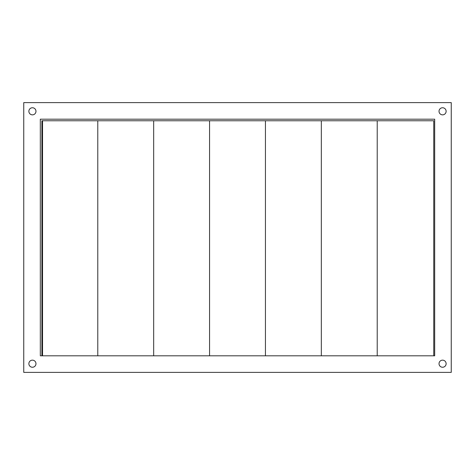 <?xml version="1.0" encoding="UTF-8"?>
<svg xmlns="http://www.w3.org/2000/svg" width="475" height="475" viewBox="0 0 475 475"><rect width="100%" height="100%" fill="white"/><g stroke="black" fill="none" stroke-linecap="round" stroke-linejoin="round"><path stroke-width="0.71" d="M439.025 363.702A3.551 3.551 0 0 0 442.575 367.246A3.551 3.551 0 0 0 446.126 363.702A3.551 3.551 0 0 0 442.575 360.151A3.551 3.551 0 0 0 439.025 363.702M439.025 111.298A3.551 3.551 0 0 0 442.575 114.849A3.551 3.551 0 0 0 446.126 111.298A3.551 3.551 0 0 0 442.575 107.754A3.551 3.551 0 0 0 439.025 111.298M28.874 111.298A3.551 3.551 0 0 0 32.425 114.849A3.551 3.551 0 0 0 35.975 111.298A3.551 3.551 0 0 0 32.425 107.754A3.551 3.551 0 0 0 28.874 111.298M28.874 363.702A3.551 3.551 0 0 0 32.425 367.246A3.551 3.551 0 0 0 35.975 363.702A3.551 3.551 0 0 0 32.425 360.151A3.551 3.551 0 0 0 28.874 363.702M434.684 119.189L40.316 119.189L40.316 355.811L434.684 355.811L434.684 119.189M451.25 372.376L451.25 102.624L23.75 102.624L23.75 372.376L451.25 372.376M433.752 355.811L433.752 120.763L377.221 120.763L377.221 355.811M377.221 120.763L321.332 120.763L321.332 355.811M321.332 120.763L265.442 120.763L265.442 355.811M265.442 120.763L209.558 120.763L209.558 355.811M209.558 120.763L153.668 120.763L153.668 355.811M153.668 120.763L97.779 120.763L97.779 355.811M97.779 120.763L42.536 120.763L42.536 355.811M41.889 355.811L41.889 120.763L42.536 120.763"/></g></svg>
